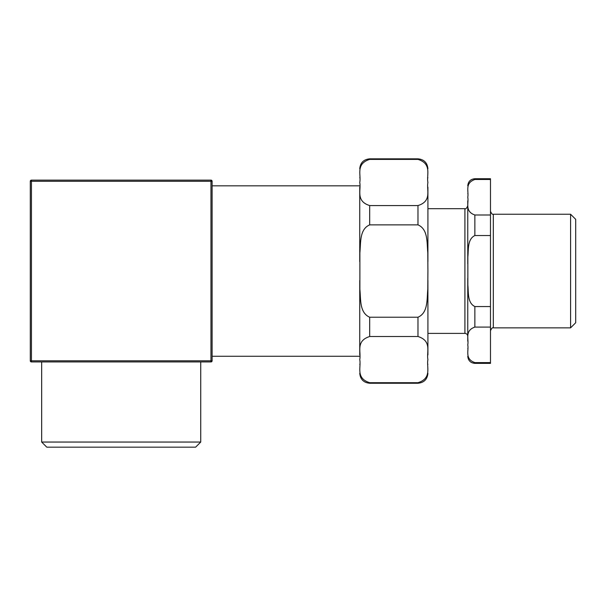 <?xml version="1.0" encoding="UTF-8"?>
<svg xmlns="http://www.w3.org/2000/svg" width="606" height="606" viewBox="0 0 606 606"><rect width="100%" height="100%" fill="white"/><g stroke="black" fill="none" stroke-linecap="round" stroke-linejoin="round"><path stroke-width="0.91" d="M490.481 179.49L490.481 214.994L474.862 214.994C464.454 211.358 468.976 202.912 467.756 197.238C468.976 191.572 464.454 183.118 474.862 179.49L490.481 179.49L490.481 178.725L474.862 178.725C470.544 179.141 468.18 181.512 467.756 185.822M474.854 362.6C464.454 358.964 468.976 350.51 467.756 344.844C468.976 339.178 464.454 330.724 474.862 327.089L490.481 327.089L490.481 362.6L474.862 362.6L474.862 363.365C470.544 362.941 468.18 360.578 467.756 356.26M490.481 235.537L490.481 306.553L474.862 306.553C467.287 302.864 468.643 292.63 467.855 285.131L467.855 256.952C468.643 249.46 467.287 239.226 474.862 235.537L490.481 235.537L490.481 214.994M490.481 327.089L490.481 306.553M474.862 363.365L490.481 363.365L490.481 362.6M467.756 200.866L467.756 263.792M467.756 278.298L467.756 341.216M467.756 348.473C467.756 358.79 467.756 358.79 467.756 348.473M467.756 193.617C467.756 183.292 467.756 183.292 467.756 193.617M427.919 208.691L464.916 208.691L464.916 333.391C466.643 333.565 467.59 334.512 467.756 336.239M570.587 327.854L493.322 327.854L493.322 214.229L570.587 214.229L575.7 219.342L575.7 322.74L570.587 327.854L570.587 214.229M195.624 447.16L46.776 447.16L41.662 442.047L200.737 442.047L195.624 447.16M31.436 361.941L31.436 360.805L30.3 360.805A1.136 1.136 0 0 0 31.436 361.941L210.964 361.941A1.136 1.136 0 0 0 212.1 360.805L210.964 360.805L210.964 361.941M31.436 181.277L31.436 180.141A1.136 1.136 0 0 0 30.3 181.277L212.1 181.277A1.136 1.136 0 0 0 210.964 180.141L210.964 360.805L31.436 360.805L31.436 181.277M210.964 180.141L31.436 180.141M212.1 360.805L212.1 181.277M30.3 181.277L30.3 360.805M427.919 364.282C427.919 376.235 427.919 376.235 427.919 364.282M427.919 177.808C427.919 165.855 427.919 165.855 427.919 177.808M427.919 261.694L427.919 187.156M427.919 354.927L427.919 280.396M359.744 364.282C359.744 376.235 359.744 376.235 359.744 364.282M359.744 354.927L359.744 280.396M359.744 261.694L359.744 187.156M359.744 177.808C359.744 165.855 359.744 165.855 359.744 177.808M427.919 359.608C426.344 366.994 432.298 378.227 417.981 382.697L369.69 382.697C355.374 378.227 361.327 366.994 359.744 359.608C361.327 352.215 355.374 340.981 369.69 336.519L417.981 336.519C432.298 340.981 426.344 352.215 427.919 359.608M427.919 182.482C426.344 189.867 432.298 201.101 417.981 205.57L369.69 205.57C355.374 201.101 361.327 189.867 359.744 182.482C361.327 175.089 355.374 163.862 369.69 159.393L417.981 159.393C432.298 163.862 426.344 175.089 427.919 182.482M427.919 271.041L427.791 289.267C426.791 299.106 428.321 312.779 417.981 317.218L369.69 317.218C359.35 312.779 360.881 299.106 359.881 289.267L359.881 252.823C360.881 242.983 359.35 229.303 369.69 224.864L417.981 224.864C428.321 229.303 426.791 242.983 427.791 252.823L427.919 271.041M474.862 235.537L474.862 214.994M474.862 327.089L474.862 306.553M474.862 179.49L474.862 178.725M369.69 224.864L369.69 205.57M369.69 159.393L369.69 158.84C363.653 159.423 360.335 162.741 359.744 168.779M369.69 336.519L369.69 317.218M417.981 382.697L417.981 383.25L369.69 383.25L369.69 382.697M417.981 336.519L417.981 317.218M417.981 224.864L417.981 205.57M417.981 159.393L417.981 158.84C424.018 159.423 427.336 162.741 427.919 168.779M464.916 208.691C465.711 209.214 466.658 208.267 467.756 205.851M464.916 333.391L427.919 333.391M493.322 214.229C492.61 214.789 491.663 213.842 490.481 211.388M493.322 327.854C492.61 327.293 491.663 328.24 490.481 330.694M212.1 356.26L359.744 356.26M212.1 185.822L359.744 185.822M41.662 361.941L41.662 442.047M200.737 361.941L200.737 442.047M369.69 383.25C363.653 382.659 360.335 379.348 359.744 373.304M417.981 158.84L369.69 158.84M417.981 383.25C424.018 382.659 427.336 379.348 427.919 373.304"/></g></svg>
